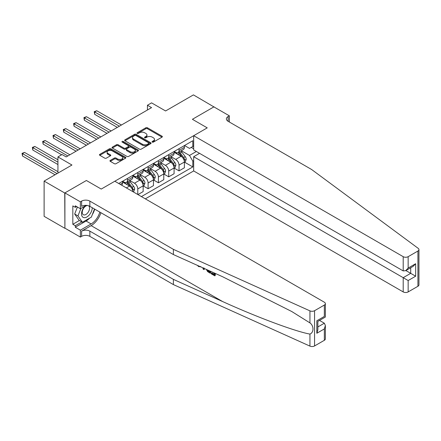 <?xml version="1.0" encoding="UTF-8"?>
<svg xmlns="http://www.w3.org/2000/svg" width="441" height="441" viewBox="0 0 441 441"><rect width="100%" height="100%" fill="white"/><g stroke="black" fill="none" stroke-linecap="round" stroke-linejoin="round"><path stroke-width="0.66" d="M152.288 142.101A0.799 0.463 0 0 0 153.418 142.101L162.023 137.134A1.147 0.661 0 0 0 162.36 136.666A1.147 0.661 0 0 0 162.023 136.197L147.448 127.785A1.147 0.661 0 0 0 145.828 127.785L137.223 132.752A0.799 0.463 0 0 0 136.991 133.077A0.799 0.463 0 0 0 137.223 133.403A0.799 0.463 0 0 0 138.358 133.403L139.472 132.763A3.666 2.117 0 0 1 144.654 132.763L145.872 133.463A3.666 2.117 0 0 1 146.941 134.957A3.666 2.117 0 0 1 145.872 136.456L144.758 137.096A0.799 0.463 0 0 0 144.521 137.427A0.799 0.463 0 0 0 144.758 137.752A0.799 0.463 0 0 0 145.888 137.752L147.002 137.107A3.666 2.117 0 0 1 152.184 137.107L153.402 137.812A3.666 2.117 0 0 1 154.471 139.306A3.666 2.117 0 0 1 153.402 140.8L152.288 141.445A0.799 0.463 0 0 0 152.051 141.77A0.799 0.463 0 0 0 152.288 142.101L152.288 141.445M110.283 160.414A1.147 0.661 0 0 0 109.947 160.882A1.147 0.661 0 0 0 110.283 161.345L114.373 163.71A1.147 0.661 0 0 0 115.989 163.71L125.547 158.192A1.147 0.661 0 0 0 125.883 157.724A1.147 0.661 0 0 0 125.547 157.255L110.972 148.843A1.147 0.661 0 0 0 109.351 148.843L99.798 154.361A1.147 0.661 0 0 0 99.462 154.824A1.147 0.661 0 0 0 99.798 155.293L104.737 158.148A1.147 0.661 0 0 0 106.353 158.148L110.443 155.783A1.147 0.661 0 0 0 110.779 155.315A1.147 0.661 0 0 0 110.443 154.852L107.995 153.435A3.065 1.77 0 0 1 107.097 152.184A3.065 1.77 0 0 1 108.988 150.552A3.065 1.77 0 0 1 112.328 150.932L121.92 156.472A3.065 1.77 0 0 1 122.819 157.724A3.065 1.77 0 0 1 120.928 159.361A3.065 1.77 0 0 1 117.593 158.975L115.989 158.054A1.147 0.661 0 0 0 114.373 158.054L110.283 160.414L110.283 161.345M214.05 106.987L193.428 94.887L165.584 110.961L151.561 102.863L147.437 105.245L151.561 107.626L66.183 156.919L62.06 154.537L57.936 156.919L57.936 173.115M64.739 192.998L64.904 228.146L64.904 192.904L86.392 180.496L64.739 192.998L44.117 181.091L71.955 165.017L57.936 156.919M214.05 106.794L192.397 119.296L207.242 127.868L101.243 189.068L86.392 180.496L101.243 189.068L114.814 181.234L324.339 302.206A3.5 2.023 0 0 1 325.364 303.634A3.5 2.023 0 0 1 324.339 305.062L314.565 310.707L314.565 345.948A3.5 2.023 180 0 1 309.94 346.113L173.379 284.583L89.859 236.359A5.832 3.368 0 0 0 81.607 236.359L80.372 237.076L64.904 228.146M139.554 149.168A1.147 0.661 0 0 0 141.175 149.168L150.728 143.656A1.147 0.661 0 0 0 151.065 143.187A1.147 0.661 0 0 0 150.728 142.719L136.153 134.307A1.147 0.661 0 0 0 134.533 134.307L124.979 139.819A1.147 0.661 0 0 0 124.643 140.288A1.147 0.661 0 0 0 124.979 140.756L139.554 149.168M122.504 142.272A0.799 0.463 0 0 1 123.32 142.388L123.32 141.434L138.138 149.99A1.147 0.661 0 0 1 138.474 150.458A1.147 0.661 0 0 1 138.138 150.921L128.579 156.439A1.147 0.661 0 0 1 126.964 156.439L112.389 148.027L116.479 145.679L116.479 144.731L112.389 147.09A1.147 0.661 0 0 0 112.053 147.559A1.147 0.661 0 0 0 112.389 148.027L112.389 147.09M116.479 145.679A1.147 0.661 0 0 1 118.094 145.679L118.094 144.731A1.147 0.661 0 0 0 116.479 144.731M118.094 144.731L124.009 148.143A1.147 0.661 0 0 0 125.624 148.143L128.337 146.577A1.147 0.661 0 0 0 128.673 146.109A1.147 0.661 0 0 0 128.337 145.64L122.185 142.09A0.799 0.463 0 0 1 121.948 141.759A0.799 0.463 0 0 1 122.444 141.335A0.799 0.463 0 0 1 123.32 141.434M64.739 228.24L44.117 216.333L44.117 181.091M145.332 198.858L193.676 170.948L403.201 291.92L403.201 277.676L410.709 273.343L410.709 267.764M184.514 145.513L189.509 148.397L192.805 146.489L192.805 140.729L118.728 183.495M192.805 146.489L193.676 145.993M193.676 160.662L192.805 161.158L189.509 155.447L181.306 150.712M184.514 162.139L192.805 166.924L192.805 161.158M192.805 166.924L141.418 196.592M147.437 105.245L147.437 110.007M191.24 147.393L193.676 148.799M189.509 155.447L196.355 151.495M132.835 191.637A4.669 2.696 -120 0 0 129.538 186.069L122.526 182.023M137.785 194.498L137.785 188.924A4.669 2.696 -120 0 0 134.488 183.213L129.748 180.474M137.95 194.591L143.149 191.592L143.149 185.832A4.669 2.696 -120 0 0 139.847 180.115L132.835 176.069M143.27 185.948L148.099 188.737L148.099 182.971A4.669 2.696 -120 0 0 144.797 177.26L140.062 174.52M148.099 188.737L153.457 185.639L153.457 179.878A4.669 2.696 -120 0 0 150.16 174.162L143.149 170.116M153.584 179.994L158.407 182.783L158.407 177.017A4.669 2.696 -120 0 0 155.111 171.306L150.37 168.567M158.407 182.783L163.771 179.685L163.771 173.925A4.669 2.696 -120 0 0 160.469 168.208L153.457 164.162M163.892 174.041L168.721 176.83L168.721 171.064A4.669 2.696 -120 0 0 165.419 165.353L160.684 162.613M168.721 176.83L174.079 173.732L174.079 167.971A4.669 2.696 -120 0 0 170.783 162.255L163.771 158.209M174.206 168.087L179.029 170.876L179.029 165.11A4.669 2.696 -120 0 0 175.733 159.399L170.992 156.665M179.029 170.876L184.393 167.778L184.393 162.018A4.669 2.696 -120 0 0 181.091 156.301L174.079 152.255M174.206 151.467L175.733 152.349A4.669 2.696 -120 0 0 178.065 152.58A4.669 2.696 -120 0 0 179.029 150.442L179.029 148.683M163.892 157.42L165.419 158.302A4.669 2.696 -120 0 0 167.751 158.534A4.669 2.696 -120 0 0 168.721 156.395L168.721 154.637M153.584 163.374L155.111 164.256A4.669 2.696 -120 0 0 157.443 164.487A4.669 2.696 -120 0 0 158.407 162.349L158.407 160.59M143.27 169.327L144.797 170.209A4.669 2.696 -120 0 0 147.129 170.441A4.669 2.696 -120 0 0 148.099 168.302L148.099 166.544M132.962 175.281L134.488 176.163A4.669 2.696 -120 0 0 136.82 176.394A4.669 2.696 -120 0 0 137.785 174.256L137.785 172.497M122.648 181.234L124.175 182.116A4.669 2.696 -120 0 0 126.506 182.348A4.669 2.696 -120 0 0 127.477 180.209L127.477 178.451M178.065 152.58L183.428 149.482A4.669 2.696 -120 0 0 184.393 147.349L184.393 145.585M167.751 158.534L173.115 155.436A4.669 2.696 -120 0 0 174.079 153.303L174.079 151.539M157.443 164.487L162.806 161.389A4.669 2.696 -120 0 0 163.771 159.256L163.771 157.492M147.129 170.441L152.492 167.343A4.669 2.696 -120 0 0 153.457 165.21L153.457 163.446M136.82 176.394L142.178 173.296A4.669 2.696 -120 0 0 143.149 171.163L143.149 169.399M126.506 182.348L131.87 179.25A4.669 2.696 -120 0 0 132.835 177.117L132.835 175.353M121.622 185.165A4.669 2.696 -120 0 0 122.526 183.07L122.526 181.306M152.608 142.211L153.402 141.754A3.666 2.117 0 0 0 154.471 140.26L154.471 139.306M146.941 134.957L146.941 135.911A3.666 2.117 0 0 1 145.872 137.405L145.078 137.862M162.007 137.14L147.448 128.733A1.147 0.661 0 0 0 145.828 128.733L137.548 133.518M150.712 143.661L136.153 135.255A1.147 0.661 0 0 0 134.533 135.255L124.996 140.762M148.705 143.512A0.799 0.463 0 0 0 148.937 143.187A0.799 0.463 0 0 0 148.705 142.856L135.911 135.475A0.799 0.463 0 0 0 134.775 135.475L133.601 136.153A3.666 2.117 0 0 0 132.526 137.647A3.666 2.117 0 0 0 133.601 139.141L142.349 144.19A3.666 2.117 0 0 0 147.531 144.19L148.705 143.512L148.705 144.466A0.799 0.463 0 0 0 148.937 144.141L148.937 143.187M132.526 137.647L132.526 138.601A3.666 2.117 0 0 0 133.601 140.095L133.601 139.141M148.705 144.466L147.531 145.144A3.666 2.117 0 0 1 142.349 145.144L133.601 140.095M118.094 145.679L124.009 149.097A1.147 0.661 0 0 0 125.624 149.097L128.337 147.526A1.147 0.661 0 0 0 128.673 147.062L128.673 146.109M123.32 142.388L138.121 150.932M130.139 151.682A3.065 1.77 0 0 0 133.48 152.068A3.065 1.77 0 0 0 135.37 150.431A3.065 1.77 0 0 0 134.472 149.179L131.093 147.228A1.147 0.661 0 0 0 129.472 147.228L126.76 148.793A1.147 0.661 0 0 0 126.424 149.262A1.147 0.661 0 0 0 126.76 149.731L130.139 151.682L130.139 152.636A3.065 1.77 0 0 0 133.48 153.016A3.065 1.77 0 0 0 135.37 151.384L135.37 150.431M126.424 149.262L126.424 150.216A1.147 0.661 0 0 0 126.76 150.684L126.76 149.731M130.139 152.636L126.76 150.684M122.819 157.724L122.819 158.677A3.065 1.77 0 0 1 120.928 160.309A3.065 1.77 0 0 1 117.593 159.929L115.989 159.003A1.147 0.661 0 0 0 114.373 159.003L110.3 161.356M107.097 152.184L107.097 153.137A3.065 1.77 0 0 0 107.995 154.389L107.995 153.435M110.426 155.794L107.995 154.389M125.531 158.203L110.972 149.797A1.147 0.661 0 0 0 109.351 149.797L99.809 155.304M184.393 162.205L185.385 161.638L186.207 159.256A3.093 1.786 -120 0 0 185.22 156.621L181.852 152.123A8.925 5.154 -120 0 0 180.876 150.954M177.525 154.24A8.925 5.154 -120 0 0 175.7 152.327M184.112 160.315L184.536 159.388A3.093 1.786 -120 0 0 183.654 157.525L180.281 153.027A8.925 5.154 -120 0 0 179.311 151.864M178.478 152.343A7.409 4.278 60 0 1 179.696 153.722L182.546 157.531M121.451 125.012L96.744 110.746L94.683 111.937L94.683 114.318L117.328 127.394M178.318 152.432A8.925 5.154 60 0 1 179.294 153.6L181.532 156.588M94.683 114.318L94.231 111.678L119.39 126.203M94.231 111.678L96.744 110.746M418.95 249.6L418.95 284.847A3.5 2.023 180 0 1 417.925 286.275L417.925 251.034A3.5 2.023 0 0 0 418.95 249.6A3.5 2.023 0 0 0 418.211 248.36L311.638 169.52L228.113 121.297A5.832 3.368 180 0 1 226.404 118.916A5.832 3.368 180 0 1 228.113 116.534L229.353 115.818L213.885 106.887L192.397 119.296L207.242 127.868L193.676 135.701L193.676 149.946L403.201 270.912L403.201 256.673A3.5 2.023 0 0 0 408.151 256.673L417.925 251.034M199.53 153.325L193.676 156.709L408.151 280.537L408.151 291.92L417.925 286.275M193.676 156.709L193.676 170.948M229.353 115.818L229.353 122.014M193.676 135.701L403.201 256.673M408.151 291.92A3.5 2.023 180 0 1 403.201 291.92M405.874 270.554L415.659 276.198L408.151 280.537M408.151 256.673L408.151 268.056L405.676 270.669L403.201 270.912M408.151 268.056L415.659 263.724L413.184 266.336L405.676 270.669M214.078 274.208L211.774 272.88L211.283 273.161L214.078 274.776L214.078 273.018L213.086 272.444M214.773 273.205L214.773 275.84L215.147 275.625A15.192 8.77 120 0 0 215.406 273.492M210.208 271.149L210.208 273.2L210.578 272.985A15.192 8.77 120 0 0 210.798 271.413M173.379 284.583L173.379 279.368L89.859 231.145A5.832 3.368 0 0 0 81.607 231.145L91.138 225.643A15.192 8.77 120 0 0 100.917 212.722M173.379 279.368L222.595 301.539C257.191 317.277 295.387 331.511 309.94 334.085C313.986 332.52 313.986 325.772 309.94 322.895L291.793 311.539L222.595 276.728L173.379 254.556L89.859 206.333A5.832 3.368 0 0 0 81.607 206.333L81.607 201.118L80.372 201.835L64.904 192.904M204.42 268.541L203.968 269.6L204.74 268.685M173.379 254.556L173.379 249.341L89.859 201.118A5.832 3.368 0 0 0 81.607 201.118M324.339 340.303L324.339 328.925L325.364 325.475L325.364 338.875A3.5 2.023 180 0 1 324.339 340.303L314.565 345.948M309.94 322.895L309.94 310.866L173.379 249.341M89.699 218.069A13.125 7.58 -60 0 1 86.061 221.024L75.301 227.242L75.301 225.715L81.855 221.928M76.618 206.57L75.301 207.331L72.826 205.903L72.826 224.287L75.301 225.715M75.301 207.331L75.301 205.809L80.372 208.736L80.372 201.835M80.372 237.076L80.372 230.169L91.138 223.956A13.125 7.58 120 0 0 99.804 212.071M75.301 227.242L80.372 230.169M319.51 320.42L324.339 323.209L325.364 325.475M86.227 205.357L80.372 208.736M309.94 310.866A3.5 2.023 0 0 0 314.565 310.707M94.727 209.144A13.125 7.58 -60 0 1 92.307 214.635M72.826 224.287L79.386 220.5M324.339 328.925L316.831 333.258L317.856 329.807L317.856 321.368L325.364 317.035L325.364 303.634M316.831 333.258L316.831 320.778C318.17 321.55 318.17 321.55 316.831 320.778L324.339 316.445C325.673 317.217 325.673 317.217 324.339 316.445L324.339 305.062M198.693 265.967L199.15 266.166M200.396 266.728L198.659 266.607L197.375 265.366M203.968 269.6L203.18 269.142L202.799 267.808M203.406 268.084L203.577 268.712L203.913 267.852M210.208 273.2L207.639 271.634L206.311 269.39M207 269.699L207.689 270.967L209.508 272.136L209.508 270.835M207.689 270.967L208.196 270.675L208.995 271.276L208.505 271.557M209.508 271.573L208.995 271.276M214.773 275.84L211.283 273.822L211.283 273.161M174.079 168.159L175.071 167.591L175.898 165.21A3.093 1.786 -120 0 0 174.912 162.575L171.538 158.076A8.925 5.154 -120 0 0 170.568 156.908M167.211 160.193A8.925 5.154 -120 0 0 165.386 158.28M173.798 166.268L174.228 165.342A3.093 1.786 -120 0 0 173.341 163.479L169.972 158.981A8.925 5.154 -120 0 0 168.997 157.817M168.17 158.297A7.409 4.278 60 0 1 169.383 159.675L172.238 163.484M111.143 130.966L86.436 116.7L84.374 117.89L84.374 120.272L107.014 133.347M168.01 158.385A8.925 5.154 60 0 1 168.98 159.554L171.224 162.542M84.374 120.272L83.917 117.631L109.076 132.157M83.917 117.631L86.436 116.7M163.771 174.112L164.758 173.545L165.584 171.163A3.093 1.786 -120 0 0 164.598 168.528L161.23 164.03A8.925 5.154 -120 0 0 160.254 162.861M156.902 166.147A8.925 5.154 -120 0 0 155.072 164.234M163.49 172.222L163.914 171.295A3.093 1.786 -120 0 0 163.032 169.432L159.659 164.934A8.925 5.154 -120 0 0 158.688 163.765M157.856 164.245A7.409 4.278 60 0 1 159.074 165.629L161.924 169.438M100.829 136.919L76.122 122.653L74.06 123.844L74.06 126.225L96.706 139.301M157.696 164.339A8.925 5.154 60 0 1 158.672 165.507L160.91 168.495M74.06 126.225L73.608 123.585L98.767 138.11M73.608 123.585L76.122 122.653M153.457 180.066L154.449 179.498L155.271 177.117A3.093 1.786 -120 0 0 154.289 174.482L150.916 169.983A8.925 5.154 -120 0 0 149.94 168.815M146.588 172.1A8.925 5.154 -120 0 0 144.764 170.187M153.176 178.175L153.606 177.249A3.093 1.786 -120 0 0 152.718 175.386L149.35 170.888A8.925 5.154 -120 0 0 148.374 169.719M147.542 170.198A7.409 4.278 60 0 1 148.76 171.582L151.61 175.391M90.515 142.873L65.814 128.607L63.752 129.797L63.752 132.179L86.392 145.254M147.388 170.292A8.925 5.154 60 0 1 148.358 171.461L150.601 174.449M63.752 132.179L63.295 129.538L88.454 144.064M63.295 129.538L65.814 128.607M143.149 186.019L144.135 185.452L144.962 183.07A3.093 1.786 -120 0 0 143.975 180.435L140.607 175.937A8.925 5.154 -120 0 0 139.632 174.768M136.28 178.054A8.925 5.154 -120 0 0 134.45 176.141M142.867 184.129L143.292 183.197A3.093 1.786 -120 0 0 142.41 181.339L139.036 176.841A8.925 5.154 -120 0 0 138.066 175.672M137.234 176.152A7.409 4.278 60 0 1 138.452 177.536L141.302 181.345M80.207 148.826L55.5 134.56L53.438 135.751L53.438 138.132L76.084 151.208M137.074 176.246A8.925 5.154 60 0 1 138.05 177.414L140.288 180.402M53.438 138.132L52.986 135.492L78.145 150.017M52.986 135.492L55.5 134.56M85.036 206.046A7.585 4.377 120 0 0 81.546 213.339A7.585 4.377 120 0 0 84.209 217.694A7.585 4.377 120 0 0 92.252 207.717M87.406 205.489A5.193 2.999 120 0 0 82.886 209.569A5.193 2.999 120 0 0 83.316 214.717A5.193 2.999 120 0 0 84.077 214.954A5.193 2.999 120 0 0 88.784 211.2A5.193 2.999 120 0 0 88.591 205.782M94.49 209.006L91.342 217.121L82.434 222.264L79.137 220.357L74.683 214.023L77.401 207.022M82.434 222.264L77.98 215.93L80.885 208.439M74.683 214.023L77.98 215.93M133.127 191.807L133.827 191.405L134.648 189.024A3.093 1.786 -120 0 0 133.662 186.389L130.293 181.89A8.925 5.154 -120 0 0 129.318 180.722M125.966 184.007A8.925 5.154 -120 0 0 124.141 182.094M132.554 190.082L132.984 189.15A3.093 1.786 -120 0 0 132.096 187.293L128.728 182.795A8.925 5.154 -120 0 0 127.752 181.626M126.92 182.105A7.409 4.278 60 0 1 128.138 183.489L130.988 187.298M69.893 154.78L45.191 140.514L43.124 141.704L43.124 144.086L61.646 154.78M126.76 182.199A8.925 5.154 60 0 1 127.736 183.368L129.979 186.356M43.124 144.086L42.672 141.445L67.831 155.971M42.672 141.445L45.191 140.514M57.936 159.78L34.878 146.467L32.816 147.658L32.816 150.039L57.936 164.543M32.816 150.039L32.364 147.399L57.936 162.161M32.364 147.399L34.878 146.467M57.936 171.687L24.564 152.421L22.502 153.611L22.502 155.993L55.048 174.779M22.502 155.993L22.05 153.347L57.109 173.589M22.05 153.347L24.564 152.421M126.363 187.899L129.538 186.069M134.488 183.213L139.847 180.115M144.797 177.26L150.16 174.162M155.111 171.306L160.469 168.208M165.419 165.353L170.783 162.255M175.733 159.399L181.091 156.301M179.029 150.442L184.393 147.349M179.029 165.11L184.393 162.018M168.721 171.064L174.079 167.971M168.721 156.395L174.079 153.303M158.407 177.017L163.771 173.925M158.407 162.349L163.771 159.256M148.099 182.971L153.457 179.878M148.099 168.302L153.457 165.21M137.785 188.924L143.149 185.832M137.785 174.256L143.149 171.163M127.477 180.209L132.835 177.117M120.255 184.377L122.526 183.07M153.402 141.754L153.402 140.8M144.758 137.752L144.758 137.096M145.872 137.405L145.872 136.456M137.223 133.403L137.223 132.752M145.828 128.733L145.828 127.785M147.448 128.733L147.448 127.785M162.023 137.134L162.023 136.197M124.979 140.756L124.979 139.819M134.533 135.255L134.533 134.307M136.153 135.255L136.153 134.307M150.728 143.656L150.728 142.719M142.349 145.144L142.349 144.19M147.531 145.144L147.531 144.19M124.009 149.097L124.009 148.143M125.624 149.097L125.624 148.143M128.337 147.526L128.337 146.577M138.138 150.921L138.138 149.99M114.373 159.003L114.373 158.054M115.989 159.003L115.989 158.054M117.593 159.929L117.593 158.975M110.443 155.783L110.443 154.852M99.798 155.293L99.798 154.361M109.351 149.797L109.351 148.843M110.972 149.797L110.972 148.843M125.547 158.192L125.547 157.255M184.162 160.485L186.185 159.317M180.281 153.027L181.852 152.123M177.855 154.433L179.294 153.6M183.654 157.525L185.22 156.621M183.406 158.732L184.536 159.388M415.659 263.724L415.659 276.198M228.113 121.297L228.113 116.534M222.595 301.539L91.138 225.643M89.859 206.333L89.859 201.118M89.859 231.145L89.859 236.359M309.94 346.113L309.94 334.085M81.607 231.145L81.607 236.359M86.061 221.024L91.138 223.956M317.856 326.952L324.339 323.209M173.853 166.439L175.876 165.27M169.972 158.981L171.538 158.076M167.541 160.386L168.98 159.554M173.341 163.479L174.912 162.575M173.098 164.686L174.228 165.342M163.539 172.392L165.562 171.224M159.659 164.934L161.23 164.03M157.228 166.34L158.672 165.507M163.032 169.432L164.598 168.528M162.784 170.639L163.914 171.295M153.225 178.346L155.254 177.172M149.35 170.888L150.916 169.983M146.919 172.293L148.358 171.461M152.718 175.386L154.289 174.482M152.476 176.593L153.606 177.249M142.917 184.299L144.94 183.125M139.036 176.841L140.607 175.937M136.605 178.247L138.05 177.414M142.41 181.339L143.975 180.435M142.162 182.546L143.292 183.197M132.603 190.247L134.632 189.079M128.728 182.795L130.293 181.89M126.297 184.195L127.736 183.368M132.096 187.293L133.662 186.389M131.853 188.5L132.984 189.15M200.76 266.529L200.269 266.811"/></g></svg>
